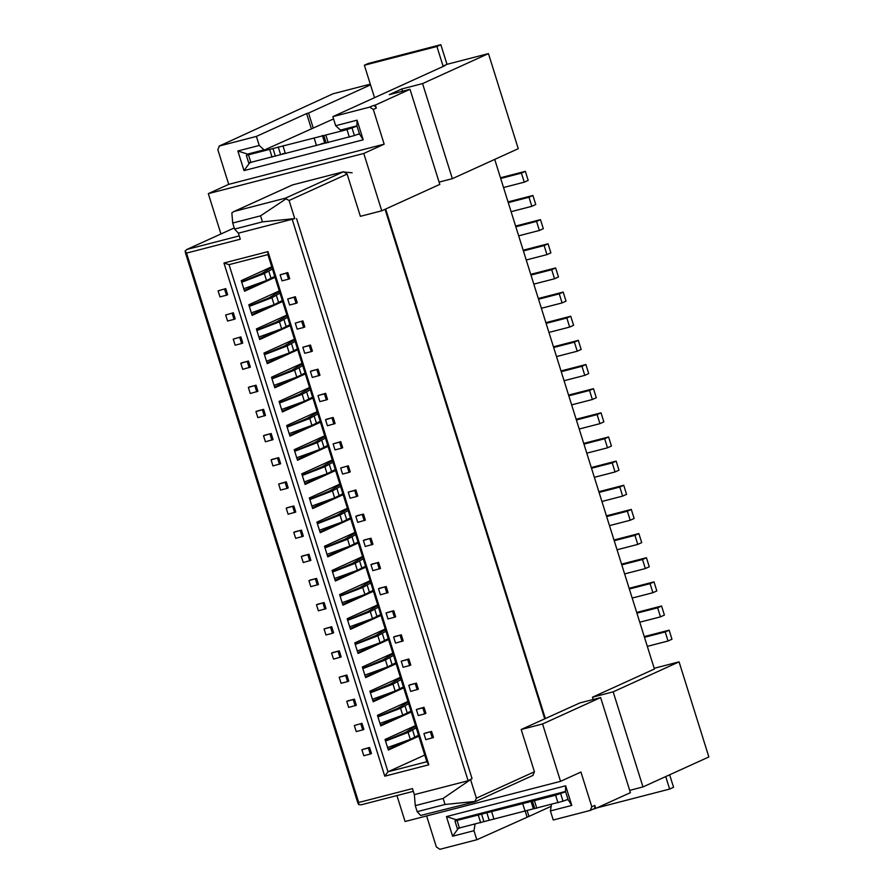 <?xml version="1.0" encoding="UTF-8"?>
<svg xmlns="http://www.w3.org/2000/svg" width="894" height="894" viewBox="0 0 894 894"><rect width="100%" height="100%" fill="white"/><g stroke="black" fill="none" stroke-linecap="round" stroke-linejoin="round"><path stroke-width="1.34" d="M292.416 184.946L234.373 211.364L285.544 198.133L286.058 198.848L260.556 215.834L262.456 221.868L234.597 229.076L232.708 223.031L231.848 212.861L233.937 211.52L292.416 184.946L343.598 171.715L347.129 174.073L360.371 216.326L381.749 210.805L363.78 153.455L208.313 193.64L220.941 233.949M363.78 153.455L384.174 144.169L228.708 184.354L208.313 193.64M384.174 144.169L373.301 109.459L369.758 107.101L332.836 116.645L335.675 125.708L357.052 120.176L363.199 139.799L244.006 170.609L237.86 150.985L259.238 145.465L256.399 136.413L219.108 146.08L222.092 144.727A3.174 2.66 -114.5 0 1 222.461 144.593L332.981 93.792L370.295 84.148M222.461 144.593L219.466 145.957L217.823 149.644L228.708 184.354M396.936 795.559L405.071 821.519L560.549 781.334L542.569 723.972L521.191 729.504L534.433 771.768L532.79 775.456M426.628 815.943L436.35 846.953L439.882 849.3L476.815 839.757L473.976 830.705L452.599 836.225L446.452 816.602L565.645 785.792L571.791 805.416L550.413 810.936L553.252 819.999L590.174 810.456L591.817 806.768L580.944 772.047L560.549 781.334M590.174 810.456L593.538 808.958A3.174 2.66 -114.5 0 0 594.812 805.405L595.75 808.422L630.415 792.654L600.623 697.566L579.893 702.919L521.191 729.504M286.058 198.848L289.086 200.48L347.129 174.073M358.695 802.499L186.522 253.103L240.296 239.201L238.396 233.166L292.17 219.265L468.121 780.741L414.358 794.632L412.458 788.597L358.695 802.499L358.639 804.6L357.678 802.454L185.505 253.058L185.136 250.935L187.148 249.37L239.257 235.893M186.723 249.527L234.239 227.936L186.69 249.538M262.456 221.868L294.763 218.594L289.086 200.48M234.597 229.076L238.396 233.166M292.17 219.265L294.763 218.594M468.121 780.741L472.043 778.596L296.562 218.639M414.358 794.632L415.285 805.639L443.133 798.431L472.043 778.596M443.133 798.431L445.033 804.477L474.893 801.449L476.39 798.174L470.713 780.071M474.748 801.862L420.694 815.451L417.174 811.674L415.285 805.639M229.054 264.646L223.947 263.004L384.766 776.182L387.974 771.779L426.84 761.733L267.921 254.6L229.054 264.646L387.974 771.779L424.751 755.039M418.839 736.175L388.342 750.055L385.023 739.483L415.52 725.615M411.262 712.026L380.766 725.906L377.458 715.334L407.955 701.466M403.697 687.877L373.2 701.756L369.892 691.185L400.389 677.317M396.131 663.728L365.635 677.607L362.327 667.036L392.824 653.168M388.566 639.579L358.069 653.458L354.762 642.887L385.258 629.018M381 615.43L350.504 629.309L347.185 618.737L377.681 604.869M373.424 591.28L342.927 605.16L339.619 594.588L370.116 580.72M365.858 567.131L335.362 581.011L332.054 570.439L362.551 556.571M358.293 542.982L327.796 556.861L324.488 546.29L354.985 532.422M350.727 518.833L320.231 532.712L316.912 522.141L347.408 508.273M343.151 494.684L312.654 508.563L309.346 497.992L339.843 484.123M335.585 470.535L305.089 484.414L301.781 473.842L332.277 459.974M328.02 446.385L297.523 460.265L294.215 449.693L324.712 435.825M320.454 422.236L289.958 436.116L286.65 425.544L317.147 411.676M312.889 398.087L282.392 411.966L279.073 401.395L309.57 387.527M305.312 373.938L274.816 387.817L271.508 377.246L302.004 363.377M297.747 349.789L267.25 363.668L263.942 353.096L294.439 339.228M290.181 325.639L259.685 339.519L256.377 328.947L286.873 315.079M282.616 301.49L252.119 315.37L248.8 304.798L279.297 290.919M275.05 277.341L244.554 291.221L241.235 280.649L271.731 266.77M413.319 791.335L361.21 804.801L358.639 804.6M186.522 253.103L185.136 250.935M232.708 223.031L260.556 215.834M417.174 811.674L445.033 804.477M426.84 761.733L428.807 764.795L267.988 251.616L267.921 254.6M384.766 776.182L428.807 764.795M267.988 251.616L223.947 263.004M402.546 91.233L401.831 88.953L389.27 94.663L410 89.299L439.803 184.387L381.749 210.805M542.569 723.972L600.623 697.566M544.725 718.798L385.057 209.297M545.374 718.631L385.672 209.017M593.158 699.488L592.443 697.208L654.419 669.003L494.717 159.4M440.843 44.7L436.92 46.488L364.372 65.24L368.294 63.452L440.843 44.7L446.989 64.323L488.448 53.606L518.252 148.695L452.353 178.677L439.088 182.108M592.443 697.208L613.172 691.844L679.071 661.862L654.196 668.299M488.448 53.606L422.56 83.589L452.353 178.677M422.56 83.589L401.831 88.953M629.7 790.363L642.976 786.932L613.172 691.844M642.976 786.932L708.864 756.95L679.071 661.862M410 89.299L375.335 105.079L376.285 108.096A3.174 2.66 -114.5 0 0 372.753 105.749L369.758 107.101M237.86 150.985L247.582 154.103L264.021 149.857M264.11 149.935L259.238 145.465M363.199 139.799L359.455 133.966L356.985 134.603M323.952 143.141L321.158 143.867M285.085 153.187L282.292 153.913M250.13 162.227L244.006 170.609M335.675 125.708L340.58 130.211M340.469 130.099L356.907 125.842L357.052 120.176M571.791 805.416L568.036 799.582L565.578 800.219M551.497 804.444L550.413 810.936M446.452 816.602L456.175 819.72L565.5 791.458L565.645 785.792M473.976 830.705L475.06 824.201M458.723 827.844L452.599 836.225M333.551 118.924L264.11 150.136M311.436 128.993L306.597 113.56L256.399 136.413M436.92 46.488L443.066 66.111L445.011 65.608L332.836 116.645M375.335 105.079L372.753 105.749M593.359 809.048L595.75 808.422M327.774 445.592L326.589 446.128M317.303 450.364L297.277 459.471M320.208 421.443L319.024 421.979M309.737 426.203L289.712 435.322M312.632 397.294L311.458 397.83M302.172 402.054L282.135 411.173M305.066 373.144L303.882 373.681M294.607 377.905L274.57 387.024M297.501 348.995L296.316 349.532M287.03 353.756L267.004 362.875M289.935 324.846L288.751 325.382M279.464 329.607L259.439 338.725M282.37 300.697L281.185 301.233M271.899 305.457L251.873 314.576M274.793 276.548L273.62 277.084M264.333 281.308L244.297 290.427M418.582 735.382L417.409 735.918M408.122 740.154L388.097 749.261M411.017 711.233L409.832 711.769M400.557 716.005L380.52 725.112M403.451 687.084L402.266 687.62M392.98 691.855L372.954 700.963M395.886 662.935L394.701 663.471M385.415 667.706L365.389 676.814M388.32 638.785L387.136 639.322M377.849 643.557L357.823 652.665M380.743 614.636L379.57 615.173M370.284 619.408L350.247 628.516M373.178 590.487L371.993 591.023M362.707 595.259L342.681 604.366M365.612 566.338L364.428 566.874M355.142 571.11L335.116 580.217M358.047 542.189L356.862 542.725M347.576 546.96L327.55 556.068M350.482 518.039L349.297 518.576M340.011 522.811L319.985 531.919M342.905 493.89L341.731 494.427M332.445 498.662L312.408 507.77M335.339 469.741L334.155 470.278M324.868 474.513L304.843 483.62M669.64 774.796L673.562 787.29L669.64 789.078L665.717 776.584M248.722 162.965L246.364 155.411L247.672 154.394M356.997 126.132L359.444 133.687L354.415 135.564L248.778 162.876M457.315 828.57L454.957 821.027L456.264 820.01M565.589 791.749L568.025 799.292L563.008 801.18L457.37 828.492M287.79 272.581L289.69 278.671L288.505 279.185L282.023 280.85L280.135 274.816L287.79 272.581L286.616 273.139L288.505 279.185M295.355 296.73L297.255 302.82L296.07 303.334L289.6 304.999L287.7 298.965L295.355 296.73L294.182 297.289L296.07 303.334M310.486 345.039L312.397 351.118L311.213 351.633L304.731 353.298L302.842 347.263L310.486 345.039L309.313 345.587L311.213 351.633M424.002 707.277L425.913 713.356L424.728 713.87L418.247 715.546L416.358 709.501L424.002 707.277L422.84 707.836L424.728 713.87M325.628 393.338L327.528 399.417L326.344 399.931L319.873 401.607L317.973 395.561L325.628 393.338L324.455 393.885L326.344 399.931M408.871 658.979L410.782 665.058L409.597 665.572L403.116 667.248L401.227 661.202L408.871 658.979L407.698 659.537L409.597 665.572M340.759 441.636L342.67 447.715L341.486 448.229L335.004 449.906L333.116 443.86L340.759 441.636L339.586 442.184L341.486 448.229M393.74 610.68L395.64 616.759L394.455 617.273L387.985 618.95L386.085 612.904L393.74 610.68L392.567 611.228L394.455 617.273M355.89 489.934L357.801 496.014L356.617 496.528L350.135 498.204L348.247 492.158L355.89 489.934L354.728 490.482L356.617 496.528M346.838 675.004L348.749 681.094L347.565 681.608L341.083 683.273L339.195 677.239L346.838 675.004L345.665 675.562L347.565 681.608M302.518 555.934L309 554.258L310.9 560.348L303.245 562.527L301.356 556.493L302.518 555.934M286.292 481.81L288.203 487.901L287.019 488.415L280.537 490.08L278.649 484.045L286.292 481.81L285.13 482.369L287.019 488.415M241.972 362.74L248.454 361.064L250.365 367.155L242.699 369.334L240.81 363.299L241.972 362.74M264.68 435.188L271.161 433.512L273.061 439.602L265.406 441.781L263.507 435.747L264.68 435.188M257.114 411.039L263.596 409.363L265.496 415.453L257.841 417.632L255.941 411.598L257.114 411.039M249.549 386.89L256.019 385.213L257.93 391.304L250.264 393.483L248.376 387.448L249.549 386.89M272.245 459.337L278.727 457.661L280.638 463.751L272.972 465.93L271.083 459.896L272.245 459.337M287.387 507.636L293.858 505.959L295.769 512.05L288.103 514.229L286.214 508.194L287.387 507.636M331.708 626.705L333.607 632.796L332.423 633.31L325.941 634.975L324.053 628.94L331.708 626.705L330.534 627.264L332.423 633.31M332.791 652.531L339.273 650.854L341.173 656.945L333.518 659.124L331.618 653.089L332.791 652.531M317.661 604.232L324.131 602.556L326.042 608.646L318.376 610.826L316.487 604.791L317.661 604.232M369.546 747.451L371.446 753.541L370.261 754.055L363.791 755.721L361.891 749.686L369.546 747.451L368.373 748.01L370.261 754.055M310.084 580.083L316.565 578.407L318.476 584.497L310.81 586.676L308.922 580.642L310.084 580.083M294.953 531.785L301.434 530.108L303.334 536.199L295.679 538.378L293.78 532.343L294.953 531.785M347.934 700.829L354.404 699.153L356.315 705.243L348.649 707.422L346.76 701.388L347.934 700.829M372.116 564.047L378.598 562.382L380.509 568.461L372.843 570.651L370.954 564.606L372.116 564.047M364.551 539.898L371.032 538.233L372.932 544.312L365.277 546.502L363.389 540.457L364.551 539.898M356.985 515.749L363.467 514.084L365.367 520.163L357.712 522.353L355.812 516.307L356.985 515.749M379.693 588.196L386.163 586.531L388.074 592.61L380.408 594.801L378.52 588.755L379.693 588.196M340.681 468.009L348.325 465.785L350.236 471.864L349.051 472.378L342.57 474.055L340.681 468.009L348.325 465.785M394.824 636.494L401.305 634.829L403.205 640.909L395.55 643.099L393.651 637.053L394.824 636.494M326.712 419.152L333.194 417.487L335.094 423.566L327.439 425.756L325.539 419.711L326.712 419.152M409.966 684.793L416.436 683.128L418.347 689.207L410.681 691.397L408.793 685.352L409.966 684.793M354.326 725.537L361.969 723.302L363.88 729.392L362.696 729.906L356.214 731.571L354.326 725.537L361.969 723.302M311.581 370.854L318.052 369.188L319.963 375.268L312.297 377.458L310.408 371.412L311.581 370.854M425.097 733.091L431.578 731.426L433.478 737.505L425.823 739.696L423.924 733.65L425.097 733.091M295.277 323.114L302.921 320.89L304.82 326.969L303.647 327.483L297.166 329.148L295.277 323.114L302.921 320.89M225.668 315.001L233.323 312.766L235.223 318.856L234.038 319.359L227.568 321.035L225.668 315.001L233.323 312.766M233.245 339.15L240.888 336.915L242.788 343.005L241.615 343.519L235.133 345.185L233.245 339.15L240.888 336.915M218.102 290.852L225.746 288.617L227.657 294.707L226.473 295.21L219.991 296.886L218.102 290.852L225.746 288.617M294.595 450.922L314.532 442.675L324.913 436.473M287.03 426.773L306.966 418.526L317.348 412.324M279.464 402.624L299.389 394.377L309.771 388.164M271.888 378.475L291.824 370.217L302.206 364.014M264.322 354.326L284.258 346.067L294.64 339.865M256.757 330.177L276.693 321.918L287.075 315.716M249.191 306.027L269.128 297.769L279.509 291.567M241.615 281.878L261.551 273.62L271.932 267.418M385.415 740.713L405.351 732.465L415.732 726.263M377.838 716.563L397.774 708.316L408.156 702.114M370.272 692.414L390.209 684.167L400.59 677.965M362.707 668.265L382.643 660.018L393.025 653.816M355.142 644.116L375.078 635.869L385.459 629.667M347.576 619.967L367.501 611.719L377.883 605.517M339.999 595.817L359.936 587.57L370.317 581.368M332.434 571.668L352.37 563.421L362.752 557.219M324.868 547.519L344.805 539.272L355.186 533.07M317.303 523.37L337.239 515.123L347.621 508.921M309.726 499.221L329.662 490.974L340.044 484.772M302.161 475.072L322.097 466.824L332.479 460.622M541.373 308.274L562.102 302.921L559.264 293.869L538.534 299.222M639.758 622.213L660.487 616.86L657.649 607.808L636.919 613.161M503.534 187.528L524.264 182.175L521.425 173.112L500.696 178.476M518.665 235.826L539.395 230.473L536.556 221.41L515.827 226.774M647.323 646.362L668.053 641.009L665.214 631.957L644.485 637.31M526.231 259.975L546.96 254.622L544.122 245.571L523.392 250.923M511.1 211.677L531.829 206.324L528.991 197.261L508.261 202.625M533.807 284.124L554.537 278.772L551.699 269.72L530.969 275.073M632.181 598.064L652.911 592.711L650.072 583.659L629.342 589.012M548.938 332.423L569.668 327.07L566.83 318.018L546.1 323.371M617.05 549.765L637.78 544.412L634.941 535.361L614.212 540.714M564.069 380.721L584.799 375.368L581.96 366.317L561.231 371.669M601.919 501.467L622.649 496.114L619.81 487.062L599.081 492.415M579.211 429.019L599.941 423.667L597.103 414.615L576.373 419.968M586.777 453.169L607.507 447.816L604.668 438.764L583.938 444.117M594.342 477.318L615.072 471.965L612.234 462.913L591.504 468.266M571.646 404.87L592.376 399.517L589.537 390.466L568.808 395.818M609.484 525.616L630.214 520.263L627.376 511.212L606.646 516.564M556.504 356.572L577.233 351.219L574.395 342.167L553.665 347.52M624.615 573.914L645.345 568.562L642.507 559.51L621.777 564.863M446.989 64.323L443.066 66.111M364.372 65.24L370.518 84.863L308.542 113.057L313.28 128.155M521.425 173.112L525.348 171.335L500.472 177.761M525.348 171.335L528.186 180.387L524.264 182.175M528.991 197.261L532.913 195.484L508.038 201.91M532.913 195.484L535.752 204.536L531.829 206.324M536.556 221.41L540.479 219.633L515.603 226.059M540.479 219.633L543.317 228.685L539.395 230.473M544.122 245.571L548.044 243.783L523.169 250.208M548.044 243.783L550.883 252.834L546.96 254.622M551.699 269.72L555.621 267.932L530.745 274.357M555.621 267.932L558.459 276.984L554.537 278.772M559.264 293.869L563.186 292.081L538.311 298.507M563.186 292.081L566.025 301.133L562.102 302.921M566.83 318.018L570.752 316.23L545.876 322.656M570.752 316.23L573.59 325.282L569.668 327.07M574.395 342.167L578.317 340.379L553.442 346.805M578.317 340.379L581.156 349.431L577.233 351.219M581.96 366.317L585.883 364.528L561.007 370.954M585.883 364.528L588.721 373.58L584.799 375.368M589.537 390.466L593.46 388.678L568.584 395.103M593.46 388.678L596.298 397.729L592.376 399.517M597.103 414.615L601.025 412.827L576.149 419.252M601.025 412.827L603.863 421.879L599.941 423.667M604.668 438.764L608.591 436.976L583.715 443.402M608.591 436.976L611.429 446.028L607.507 447.816M612.234 462.913L616.156 461.125L591.28 467.551M616.156 461.125L618.994 470.177L615.072 471.965M619.81 487.062L623.733 485.274L598.857 491.7M623.733 485.274L626.56 494.326L622.649 496.114M627.376 511.212L631.298 509.424L606.423 515.849M631.298 509.424L634.137 518.475L630.214 520.263M634.941 535.361L638.864 533.573L613.988 539.998M638.864 533.573L641.702 542.624L637.78 544.412M642.507 559.51L646.429 557.722L621.553 564.148M646.429 557.722L649.267 566.774L645.345 568.562M650.072 583.659L653.995 581.871L629.119 588.297M653.995 581.871L656.833 590.923L652.911 592.711M657.649 607.808L661.571 606.02L636.696 612.446M661.571 606.02L664.41 615.072L660.487 616.86M665.214 631.957L669.137 630.169L644.261 636.595M669.137 630.169L671.975 639.221L668.053 641.009M224.584 289.175L226.473 295.21M239.715 337.474L241.615 343.519M232.149 313.325L234.038 319.359M301.747 321.438L303.647 327.483M423.924 733.65L431.578 731.426M430.405 731.985L432.294 738.019M310.408 371.412L318.052 369.188M316.889 369.736L318.778 375.782M360.807 723.861L362.696 729.906M408.793 685.352L416.436 683.128M415.274 683.686L417.163 689.721M325.539 419.711L333.194 417.487M332.02 418.034L333.909 424.08M393.651 637.053L401.305 634.829M400.132 635.377L402.021 641.423M347.163 466.333L349.051 472.378M378.52 588.755L386.163 586.531M385.001 587.079L386.89 593.124M355.812 516.307L363.467 514.084M362.293 514.631L364.182 520.677M363.389 540.457L371.032 538.233M369.859 538.78L371.759 544.826M370.954 564.606L378.598 562.382M377.424 562.929L379.324 568.975M346.76 701.388L354.404 699.153M353.242 699.711L355.13 705.757M293.78 532.343L301.434 530.108M300.261 530.667L302.15 536.713M308.922 580.642L316.565 578.407M315.392 578.966L317.292 585.011M361.891 749.686L368.373 748.01M316.487 604.791L324.131 602.556M322.969 603.115L324.857 609.16M331.618 653.089L339.273 650.854M338.1 651.413L339.988 657.459M324.053 628.94L330.534 627.264M286.214 508.194L293.858 505.959M292.696 506.518L294.584 512.564M271.083 459.896L278.727 457.661M277.553 458.22L279.453 464.265M248.376 387.448L256.019 385.213M254.857 385.772L256.746 391.818M255.941 411.598L263.596 409.363M262.423 409.921L264.311 415.967M263.507 435.747L271.161 433.512M269.988 434.071L271.877 440.116M240.81 363.299L248.454 361.064M247.28 361.623L249.18 367.669M278.649 484.045L285.13 482.369M301.356 556.493L309 554.258M307.827 554.816L309.726 560.862M339.195 677.239L345.665 675.562M348.247 492.158L354.728 490.482M386.085 612.904L392.567 611.228M333.116 443.86L339.586 442.184M401.227 661.202L407.698 659.537M317.973 395.561L324.455 393.885M416.358 709.501L422.84 707.836M302.842 347.263L309.313 345.587M287.7 298.965L294.182 297.289M280.135 274.816L286.616 273.139M597.08 807.83L669.64 789.078M246.409 155.332L347.006 129.608L357.075 126.132M283.666 145.577L283.018 146.001L285.376 153.544M314.107 137.955L316.476 145.51M455.001 820.938L555.599 795.224L565.667 791.749M492.259 811.193L491.599 811.607L493.969 819.161M522.699 803.572L525.069 811.126M327.729 445.447L319.504 449.57L296.741 457.762M294.707 451.291L317.325 442.597L325.405 438.049M320.153 421.297L311.939 425.421L289.175 433.612M287.142 427.142L309.749 418.448L317.839 413.9M312.587 397.148L304.362 401.272L281.599 409.463M279.576 402.993L302.183 394.299L310.274 389.75M305.022 372.999L296.797 377.123L274.033 385.314M272.011 378.844L294.618 370.15L302.708 365.601M297.456 348.85L289.231 352.974L266.468 361.165M264.445 354.694L287.052 346L295.132 341.452M289.891 324.701L281.666 328.824L258.902 337.016M256.869 330.545L279.476 321.851L287.566 317.303M282.314 300.552L274.1 304.675L251.337 312.866M249.303 306.396L271.91 297.702L280.001 293.154M274.749 276.402L266.524 280.526L243.76 288.717M241.738 282.247L264.345 273.553L272.435 269.005M418.537 735.237L410.312 739.36L387.56 747.552M385.526 741.081L408.133 732.398L416.224 727.839M410.972 711.088L402.747 715.211L379.984 723.402M377.961 716.932L400.568 708.249L408.659 703.69M403.406 686.938L395.182 691.062L372.418 699.253M370.395 692.783L393.002 684.1L401.093 679.541M395.841 662.789L387.616 666.913L364.853 675.104M362.819 668.634L385.426 659.951L393.516 655.391M388.264 638.64L380.051 642.764L357.287 650.955M355.253 644.485L377.86 635.802L385.951 631.242M380.699 614.491L372.474 618.614L349.71 626.806M347.688 620.335L370.295 611.652L378.385 607.093M373.133 590.342L364.908 594.465L342.145 602.657M340.122 596.186L362.729 587.492L370.82 582.944M365.568 566.193L357.343 570.316L334.579 578.507M332.557 572.037L355.164 563.343L363.243 558.795M358.002 542.043L349.777 546.167L327.014 554.358M324.98 547.888L347.587 539.194L355.678 534.646M350.426 517.894L342.201 522.018L319.449 530.209M317.415 523.739L340.022 515.045L348.112 510.496M342.86 493.745L334.635 497.869L311.872 506.06M309.849 499.59L332.456 490.895L340.547 486.347M335.295 469.596L327.07 473.719L304.306 481.911M302.284 475.44L324.891 466.746L332.981 462.198M476.815 839.757L528.957 816.412L527.058 810.344M527.013 816.915L525.18 811.07M528.957 816.412L551.185 806.287M308.542 113.057L306.597 113.56M370.518 84.863L374.53 97.681M352.135 172.788L343.117 171.939M343.598 171.715L285.544 198.133M534.433 771.768L476.39 798.174M373.301 109.459L376.285 108.096M591.817 806.768L594.812 805.405M352.046 128.021L354.415 135.564M248.554 155.064L250.912 162.607M272.089 157.132L269.72 149.589M349.364 137.162L347.006 129.608M325.829 135.083L328.199 142.627M322.365 135.486L324.734 143.029M326.176 143.029L323.807 135.486M278.202 146.907L280.56 154.45M273.005 148.616L275.374 156.159M560.639 793.637L563.008 801.18M530.958 801.102L533.327 808.645M534.768 808.645L532.399 801.091M486.783 812.523L489.152 820.066M481.598 814.233L483.967 821.776M457.136 820.67L459.505 828.224M480.681 822.748L478.312 815.205M557.957 802.767L555.599 795.224M534.422 800.7L536.78 808.243M321.862 440.53L324.097 447.648M314.297 416.38L316.521 423.499M306.72 392.231L308.955 399.35M299.155 368.082L301.39 375.201M291.589 343.933L293.824 351.051M284.024 319.784L286.248 326.902M276.458 295.635L278.682 302.753M268.882 271.485L271.117 278.604M412.67 730.32L414.905 737.438M405.105 706.171L407.34 713.289M397.539 682.021L399.774 689.14M389.974 657.872L392.209 664.991M382.408 633.723L384.632 640.842M374.832 609.574L377.067 616.692M367.266 585.425L369.501 592.543M359.701 561.276L361.936 568.394M352.135 537.126L354.359 544.245M344.57 512.977L346.794 520.096M336.993 488.828L339.228 495.946M329.428 464.679L331.663 471.797M400.568 708.249L402.747 715.211M393.002 684.1L395.182 691.062M385.426 659.951L387.616 666.913M377.86 635.802L380.051 642.764M370.295 611.652L372.474 618.614M362.729 587.492L364.908 594.465M355.164 563.343L357.343 570.316M347.587 539.194L349.777 546.167M340.022 515.045L342.201 522.018M332.456 490.895L334.635 497.869M324.891 466.746L327.07 473.719M317.325 442.597L319.504 449.57M309.749 418.448L311.939 425.421M302.183 394.299L304.362 401.272M294.618 370.15L296.797 377.123M287.052 346L289.231 352.974M279.476 321.851L281.666 328.824M271.91 297.702L274.1 304.675M264.345 273.553L266.524 280.526M408.133 732.398L410.312 739.36M475.038 801.773L533.159 775.321"/></g></svg>
